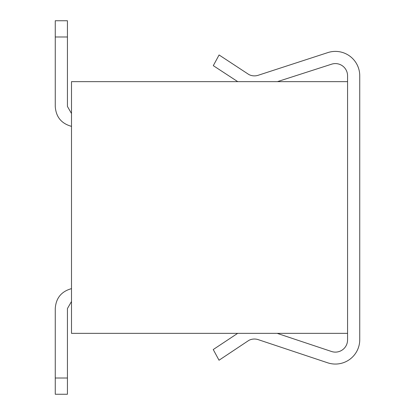<?xml version="1.0" encoding="UTF-8"?>
<svg xmlns="http://www.w3.org/2000/svg" width="415" height="415" viewBox="0 0 415 415"><rect width="100%" height="100%" fill="white"/><g stroke="black" fill="none" stroke-linecap="round" stroke-linejoin="round"><path stroke-width="0.62" d="M67.438 308.537L71.499 301.503L67.438 308.537L71.499 301.503L67.438 308.537L71.499 301.503L67.438 308.537L71.499 301.503L67.438 308.537L71.499 301.503L67.438 308.537L67.438 394.25L55.257 394.25L55.257 378.013L67.438 378.013M277.158 333.354L331.528 351.495A12.18 12.18 0 0 0 347.563 339.942L347.563 75.769A12.18 12.18 0 0 0 331.647 64.175L277.407 81.646M71.499 288.648C61.384 291.439 55.973 298.069 55.257 308.537L55.257 378.013M237.66 333.354L213.243 349.539L219.021 360.23L248.907 340.342A12.18 12.18 0 0 1 258.182 339.626L327.674 362.803A24.361 24.361 0 0 0 359.743 339.693L359.743 75.758A24.361 24.361 0 0 0 327.84 52.596L258.182 75.281A12.18 12.18 0 0 1 248.907 74.56L219.079 54.967L213.3 65.658L237.738 81.646M71.499 113.497L67.438 106.463L71.499 113.497M67.438 106.463L67.438 20.75L55.257 20.75L55.257 106.463C55.973 116.931 61.384 123.561 71.499 126.352M67.438 36.987L55.257 36.987L55.257 106.463M347.563 333.354L71.499 333.354L71.499 81.646L347.563 81.646"/></g></svg>

